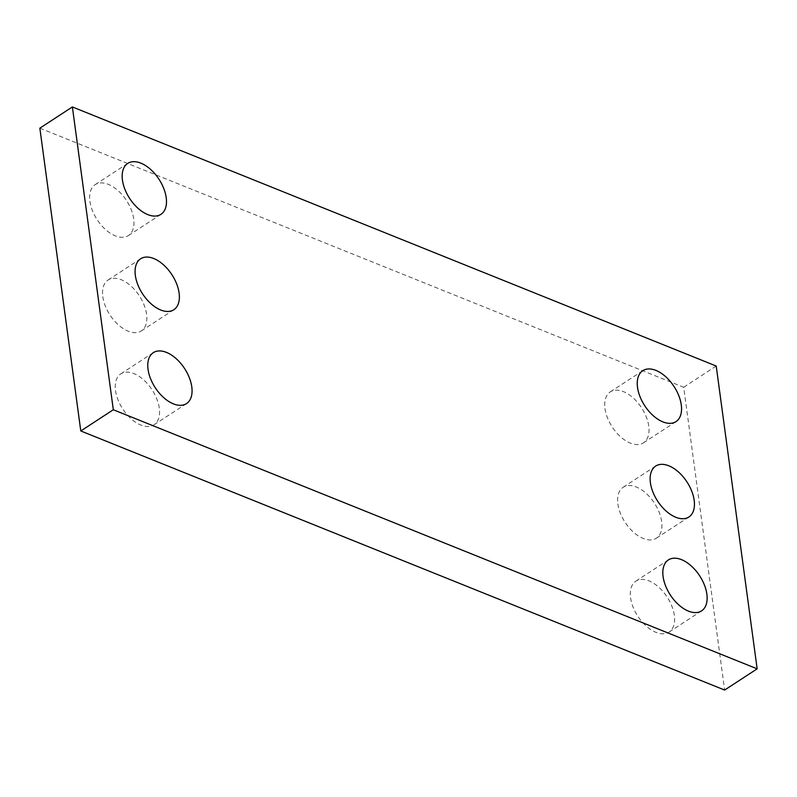<?xml version="1.0" encoding="UTF-8"?>
<svg xmlns="http://www.w3.org/2000/svg" width="797" height="797" viewBox="0 0 797 797"><rect width="100%" height="100%" fill="white"/><g stroke="black" fill="none" stroke-linecap="round" stroke-linejoin="round"><path stroke-width="0.6" stroke-dasharray="3.98 2.99" d="M39.85 128.168L683.687 387.252L724.622 690.053M716.214 366.032L683.687 387.252M630.576 597.8A30.406 17.524 56.9 0 0 646.267 626.133A30.406 17.524 56.9 0 0 669.072 632.071A30.406 17.524 56.9 0 0 667.139 597.033A30.406 17.524 56.9 0 0 635.857 581.143A30.406 17.524 56.9 0 0 630.576 597.8M617.884 503.933A30.406 17.524 56.9 0 0 633.585 532.266A30.406 17.524 56.9 0 0 656.379 538.204A30.406 17.524 56.9 0 0 654.447 503.166A30.406 17.524 56.9 0 0 623.164 487.276A30.406 17.524 56.9 0 0 617.884 503.933M604.983 408.552A30.406 17.524 56.9 0 0 620.684 436.886A30.406 17.524 56.9 0 0 643.488 442.823A30.406 17.524 56.9 0 0 641.555 407.785A30.406 17.524 56.9 0 0 610.263 391.895A30.406 17.524 56.9 0 0 604.983 408.552M115.505 390.53A30.406 17.524 56.9 0 0 131.206 418.863A30.406 17.524 56.9 0 0 154 424.801A30.406 17.524 56.9 0 0 152.068 389.763A30.406 17.524 56.9 0 0 120.785 373.883A30.406 17.524 56.9 0 0 115.505 390.53M102.813 296.663A30.406 17.524 56.9 0 0 118.514 324.997A30.406 17.524 56.9 0 0 141.308 330.934A30.406 17.524 56.9 0 0 139.385 295.896A30.406 17.524 56.9 0 0 108.093 280.016A30.406 17.524 56.9 0 0 102.813 296.663M89.922 201.282A30.406 17.524 56.9 0 0 105.612 229.616A30.406 17.524 56.9 0 0 128.417 235.553A30.406 17.524 56.9 0 0 126.484 200.515A30.406 17.524 56.9 0 0 95.202 184.635A30.406 17.524 56.9 0 0 89.922 201.282M668.374 559.932L635.857 581.143M701.599 610.851L669.072 632.071M655.692 466.066L623.164 487.276M688.907 516.984L656.379 538.204M642.79 370.685L610.263 391.895M676.005 421.603L643.488 442.823M153.313 352.663L120.785 373.883M186.528 403.591L154 424.801M140.621 258.796L108.093 280.016M173.836 309.724L141.308 330.934M127.719 163.415L95.202 184.635M160.944 214.343L128.417 235.553"/><path stroke-width="1.2" d="M757.15 668.832L716.214 366.032L72.378 106.947L39.85 128.168L80.786 430.968L724.622 690.053L757.15 668.832L113.313 409.748L80.786 430.968M72.378 106.947L113.313 409.748M663.094 576.58A30.406 17.524 56.9 0 0 678.795 604.913A30.406 17.524 56.9 0 0 701.599 610.851A30.406 17.524 56.9 0 0 699.666 575.823A30.406 17.524 56.9 0 0 668.374 559.932A30.406 17.524 56.9 0 0 663.094 576.58M650.402 482.713A30.406 17.524 56.9 0 0 666.103 511.046A30.406 17.524 56.9 0 0 688.907 516.984A30.406 17.524 56.9 0 0 686.974 481.956A30.406 17.524 56.9 0 0 655.692 466.066A30.406 17.524 56.9 0 0 650.402 482.713M637.51 387.332A30.406 17.524 56.9 0 0 653.211 415.665A30.406 17.524 56.9 0 0 676.005 421.603A30.406 17.524 56.9 0 0 674.083 386.575A30.406 17.524 56.9 0 0 642.79 370.685A30.406 17.524 56.9 0 0 637.51 387.332M148.033 369.32A30.406 17.524 56.9 0 0 163.734 397.643A30.406 17.524 56.9 0 0 186.528 403.591A30.406 17.524 56.9 0 0 184.595 368.553A30.406 17.524 56.9 0 0 153.313 352.663A30.406 17.524 56.9 0 0 148.033 369.32M135.341 275.453A30.406 17.524 56.9 0 0 151.041 303.777A30.406 17.524 56.9 0 0 173.836 309.724A30.406 17.524 56.9 0 0 171.903 274.686A30.406 17.524 56.9 0 0 140.621 258.796A30.406 17.524 56.9 0 0 135.341 275.453M122.439 180.072A30.406 17.524 56.9 0 0 138.14 208.396A30.406 17.524 56.9 0 0 160.944 214.343A30.406 17.524 56.9 0 0 159.011 179.305A30.406 17.524 56.9 0 0 127.719 163.415A30.406 17.524 56.9 0 0 122.439 180.072"/></g></svg>
